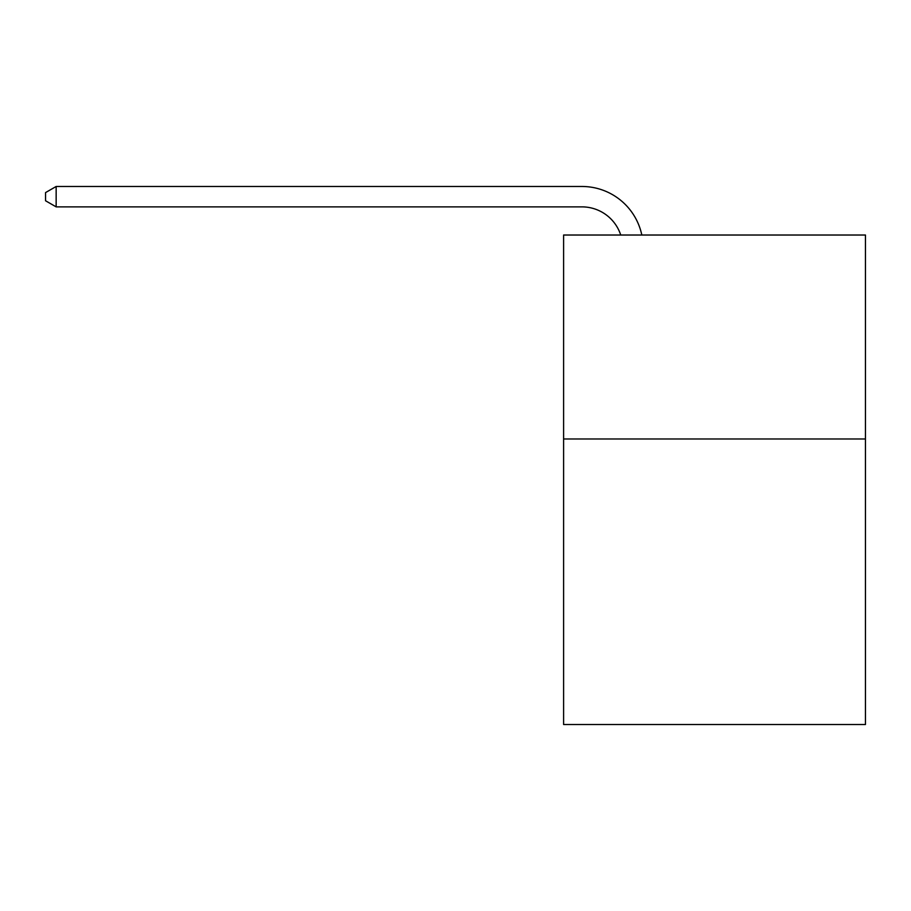 <?xml version="1.0" encoding="UTF-8"?>
<svg xmlns="http://www.w3.org/2000/svg" width="911" height="911" viewBox="0 0 911 911"><rect width="100%" height="100%" fill="white"/><g stroke="black" fill="none" stroke-linecap="round" stroke-linejoin="round"><path stroke-width="1.37" d="M865.45 438.977L865.45 724.518L563.602 724.518L563.602 235.027L865.45 235.027L865.45 438.977L563.602 438.977M581.947 186.482L56.152 186.482L581.947 186.482A61.185 61.185 173 0 1 641.822 235.027M620.733 235.027A40.79 40.79 -7 0 0 581.947 206.877L56.152 206.877L45.55 200.762L45.55 192.597L56.152 186.482L56.152 206.877"/></g></svg>
